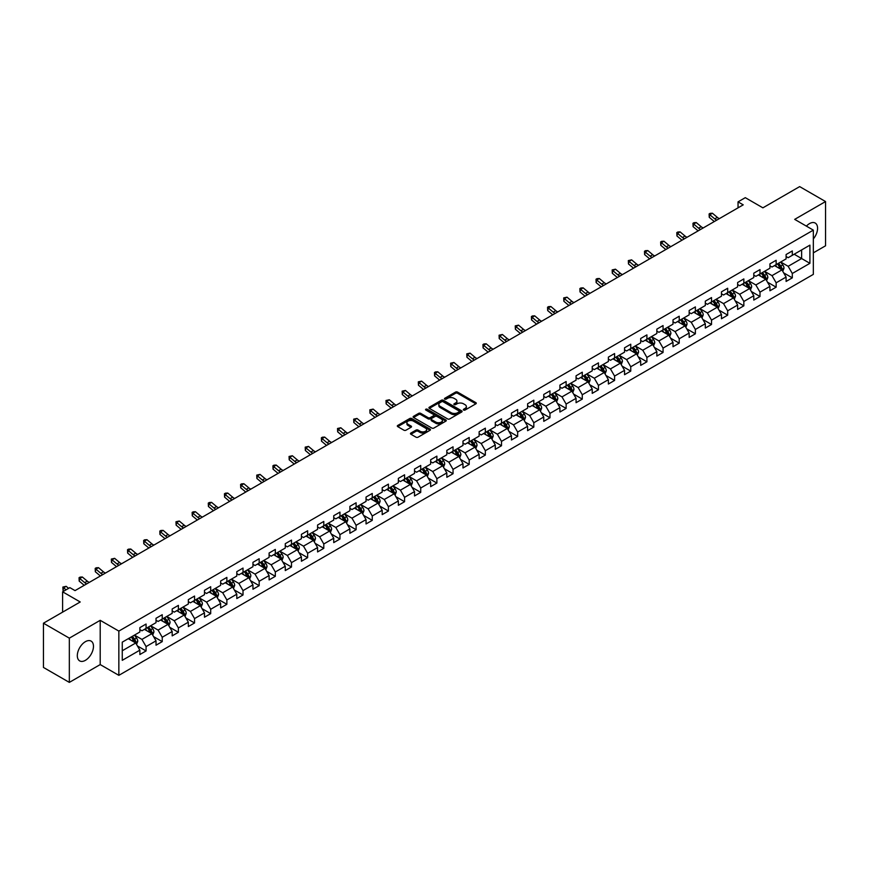 <?xml version="1.0" encoding="UTF-8"?>
<svg xmlns="http://www.w3.org/2000/svg" width="869" height="869" viewBox="0 0 869 869"><rect width="100%" height="100%" fill="white"/><g stroke="black" fill="none" stroke-linecap="round" stroke-linejoin="round"><path stroke-width="1.3" d="M463.633 410.059A1.01 0.576 0 0 0 465.056 410.059L475.854 403.824A1.434 0.826 0 0 0 476.277 403.238A1.434 0.826 0 0 0 475.854 402.651L457.561 392.093A1.434 0.826 0 0 0 455.519 392.093L444.722 398.328A1.01 0.576 0 0 0 446.145 399.143L447.546 398.339A4.606 2.661 0 0 1 454.052 398.339L455.573 399.219A4.606 2.661 0 0 1 456.92 401.098A4.606 2.661 0 0 1 455.573 402.977L454.172 403.781A1.01 0.576 0 0 0 455.595 404.606L456.996 403.803A4.606 2.661 0 0 1 463.503 403.803L465.024 404.682A4.606 2.661 0 0 1 466.371 406.551A4.606 2.661 0 0 1 465.024 408.43L463.633 409.245A1.01 0.576 0 0 0 463.633 410.059L463.633 409.245M85.39 660.331A11.427 6.594 120 0 0 92.853 650.262A11.427 6.594 120 0 0 91.104 641.105A11.427 6.594 120 0 0 85.39 641.68A11.427 6.594 120 0 0 77.928 651.739A11.427 6.594 120 0 0 79.676 660.896A11.427 6.594 120 0 0 85.39 660.331M813.33 238.942A11.427 6.594 120 0 0 815.209 223.051A11.427 6.594 120 0 0 809.495 223.615A11.427 6.594 120 0 0 806.389 226.125M410.896 433.055A1.434 0.826 0 0 0 410.472 433.642A1.434 0.826 0 0 0 410.896 434.228L416.034 437.194A1.434 0.826 0 0 0 418.065 437.194L430.057 430.264A1.434 0.826 0 0 0 430.481 429.677A1.434 0.826 0 0 0 430.057 429.09L411.765 418.532A1.434 0.826 0 0 0 409.733 418.532L397.73 425.452A1.434 0.826 0 0 0 397.318 426.038A1.434 0.826 0 0 0 397.73 426.625L403.933 430.209A1.434 0.826 0 0 0 405.964 430.209L411.102 427.244A1.434 0.826 0 0 0 411.526 426.657A1.434 0.826 0 0 0 411.102 426.071L408.028 424.289A3.845 2.216 0 0 1 406.898 422.725A3.845 2.216 0 0 1 409.277 420.672A3.845 2.216 0 0 1 413.459 421.15L425.506 428.113A3.845 2.216 0 0 1 426.636 429.677A3.845 2.216 0 0 1 424.268 431.73A3.845 2.216 0 0 1 420.075 431.252L418.065 430.09A1.434 0.826 0 0 0 416.034 430.09L410.896 433.055L410.896 434.228M813.33 252.857L825.55 245.797L825.55 201.554L799.665 186.607L762.895 207.832L745.287 197.665L738.042 201.858L743.223 204.845L75.038 590.616L69.857 587.629L62.611 591.811L62.611 612.134M69.335 638.15L69.335 682.393L100.207 664.579L100.207 620.325L69.335 638.15L43.45 623.203L80.22 601.978L62.611 591.811M100.207 620.325L118.847 631.09L813.33 230.133L813.33 274.376L118.847 675.343L118.847 631.09M825.55 201.554L794.69 219.368L813.33 230.133M447.644 418.934A1.434 0.826 0 0 0 449.675 418.934L461.678 412.015A1.434 0.826 0 0 0 462.091 411.428A1.434 0.826 0 0 0 461.678 410.841L443.375 400.272A1.434 0.826 0 0 0 441.343 400.272L429.351 407.203A1.434 0.826 0 0 0 428.928 407.789A1.434 0.826 0 0 0 429.351 408.376L447.644 418.934M426.244 410.277A1.01 0.576 0 0 1 427.266 410.418L445.851 421.15L433.87 428.069A1.434 0.826 0 0 1 431.839 428.069L413.535 417.5L418.673 414.556L418.673 413.362L413.535 416.327A1.434 0.826 0 0 0 413.123 416.914A1.434 0.826 0 0 0 413.535 417.5L413.535 416.327M418.673 414.556A1.434 0.826 0 0 1 420.705 414.556L420.705 413.362A1.434 0.826 0 0 0 418.673 413.362M420.705 413.362L428.124 417.652A1.434 0.826 0 0 0 430.166 417.652L433.566 415.686A1.434 0.826 0 0 0 433.989 415.1A1.434 0.826 0 0 0 433.566 414.513L425.843 410.049A1.01 0.576 0 0 1 427.266 409.223L445.862 419.966A1.434 0.826 0 0 1 446.286 420.553A1.434 0.826 0 0 1 445.862 421.139L445.862 419.966M69.335 682.393L43.45 667.446L43.45 623.203M137.432 645.949L146.079 650.946L146.079 646.579L156.018 640.844L156.018 645.2L162.231 641.615L162.231 637.249L172.181 631.513L172.181 635.88L178.395 632.284L178.395 627.929L188.334 622.182L188.334 626.549L194.547 622.964L194.547 618.598L204.487 612.851L204.487 617.218L210.7 613.633L210.7 609.267L220.639 603.531L220.639 607.898L226.863 604.303L226.863 599.947L236.802 594.2L236.802 598.567L243.016 594.983L243.016 590.616L252.955 584.87L252.955 589.236L259.168 585.652L259.168 581.285L269.108 575.55L269.108 579.916L275.321 576.321L275.321 571.965L285.271 566.219L285.271 570.585L291.484 567.001L291.484 562.634L301.424 556.888L301.424 561.255L307.637 557.67L307.637 553.303L317.576 547.568L317.576 551.934L323.789 548.339L323.789 543.972L333.739 538.237L333.739 542.604L339.953 539.019L339.953 534.652L349.892 528.906L349.892 533.273L356.105 529.688L356.105 525.321L366.045 519.586L366.045 523.953L372.258 520.357L372.258 515.99L382.197 510.255L382.197 514.622L388.41 511.037L388.41 506.67L398.36 500.924L398.36 505.291L404.574 501.706L404.574 497.34L414.513 491.604L414.513 495.96L420.726 492.375L420.726 488.009L430.666 482.273L430.666 486.64L436.879 483.055L436.879 478.689L446.829 472.942L446.829 477.309L453.042 473.724L453.042 469.358L462.981 463.622L462.981 467.978L469.195 464.394L469.195 460.027L479.134 454.291L479.134 458.658L485.347 455.074L485.347 450.707L495.287 444.961L495.287 449.327L501.5 445.743L501.5 441.376L511.45 435.641L511.45 439.996L517.663 436.412L517.663 432.045L527.602 426.31L527.602 430.676L533.816 427.081L533.816 422.725L543.755 416.979L543.755 421.346L549.968 417.761L549.968 413.394L559.918 407.659L559.918 412.015L566.132 408.43L566.132 404.063L576.071 398.328L576.071 402.695L582.284 399.099L582.284 394.743L592.224 388.997L592.224 393.364L598.437 389.779L598.437 385.412L608.376 379.677L608.376 384.033L614.589 380.448L614.589 376.081L624.539 370.346L624.539 374.713L630.753 371.117L630.753 366.761L640.692 361.015L640.692 365.382L646.905 361.797L646.905 357.431L656.845 351.684L656.845 356.051L663.058 352.466L663.058 348.1L673.008 342.364L673.008 346.731L679.221 343.136L679.221 338.78L689.16 333.033L689.16 337.4L695.374 333.815L695.374 329.449L705.313 323.702L705.313 328.069L711.526 324.485L711.526 320.118L721.466 314.382L721.466 318.749L727.679 315.154L727.679 310.798L737.629 305.052L737.629 309.418L743.842 305.834L743.842 301.467L753.781 295.721L753.781 300.087L759.995 296.503L759.995 292.136L769.934 286.401L769.934 290.767L776.147 287.172L776.147 282.805L786.097 277.07L786.097 281.437L792.311 277.852L792.311 273.485L809.908 263.318L809.908 245.145L801.631 249.924L801.631 258.538L809.908 263.318M146.079 650.946L139.866 654.531L139.866 650.164L122.257 660.331L122.257 642.158L139.866 631.991L139.866 627.624L146.079 624.04L146.079 628.406L156.018 622.66L156.018 618.293L162.231 614.709L162.231 619.076L172.181 613.329L172.181 608.973L178.395 605.378L178.395 609.745L188.334 604.009L188.334 599.643L194.547 596.058L194.547 600.425L204.487 594.678L204.487 590.312L210.7 586.727L210.7 591.094L220.639 585.348L220.639 580.992L226.863 577.396L226.863 581.763L236.802 576.028L236.802 571.661L243.016 568.076L243.016 572.443L252.955 566.697L252.955 562.33L259.168 558.745L259.168 563.112L269.108 557.366L269.108 553.01L275.321 549.414L275.321 553.781L285.271 548.046L285.271 543.679L291.484 540.094L291.484 544.45L301.424 538.715L301.424 534.348L307.637 530.763L307.637 535.13L317.576 529.384L317.576 525.028L323.789 521.433L323.789 525.799L333.739 520.064L333.739 515.697L339.953 512.113L339.953 516.468L349.892 510.733L349.892 506.366L356.105 502.782L356.105 507.148L366.045 501.402L366.045 497.046L372.258 493.451L372.258 497.818L382.197 492.082L382.197 487.715L388.41 484.131L388.41 488.487L398.36 482.751L398.36 478.384L404.574 474.8L404.574 479.167L414.513 473.42L414.513 469.054L420.726 465.469L420.726 469.836L430.666 464.1L430.666 459.734L436.879 456.149L436.879 460.505L446.829 454.769L446.829 450.403L453.042 446.818L453.042 451.185L462.981 445.439L462.981 441.072L469.195 437.487L469.195 441.854L479.134 436.119L479.134 431.752L485.347 428.167L485.347 432.523L495.287 426.788L495.287 422.421L501.5 418.836L501.5 423.203L511.45 417.457L511.45 413.09L517.663 409.505L517.663 413.872L527.602 408.137L527.602 403.77L533.816 400.174L533.816 404.541L543.755 398.806L543.755 394.439L549.968 390.854L549.968 395.221L559.918 389.475L559.918 385.108L566.132 381.524L566.132 385.89L576.071 380.155L576.071 375.788L582.284 372.193L582.284 376.559L592.224 370.824L592.224 366.457L598.437 362.873L598.437 367.239L608.376 361.493L608.376 357.126L614.589 353.542L614.589 357.909L624.539 352.173L624.539 347.806L630.753 344.211L630.753 348.578L640.692 342.842L640.692 338.476L646.905 334.891L646.905 339.258L656.845 333.511L656.845 329.145L663.058 325.56L663.058 329.927L673.008 324.18L673.008 319.825L679.221 316.229L679.221 320.596L689.16 314.86L689.16 310.494L695.374 306.909L695.374 311.276L705.313 305.53L705.313 301.163L711.526 297.578L711.526 301.945L721.466 296.199L721.466 291.843L727.679 288.247L727.679 292.614L737.629 286.879L737.629 282.512L743.842 278.927L743.842 283.283L753.781 277.548L753.781 273.181L759.995 269.596L759.995 273.963L769.934 268.217L769.934 263.861L776.147 260.265L776.147 264.632L786.097 258.897L786.097 254.53L792.311 250.945L792.311 255.301L809.908 245.145M144.428 629.362L151.879 633.664L141.94 639.399L134.478 635.098M139.866 629.601L141.94 630.796L146.079 628.406M141.94 639.399L146.079 646.579M151.879 633.664L156.018 640.844M160.58 620.031L168.032 624.333L158.093 630.079L150.641 625.767M156.018 620.27L158.093 621.465L162.231 619.076M158.093 630.079L162.231 637.249M168.032 624.333L172.181 631.513M176.733 610.701L184.195 615.013L174.245 620.748L166.794 616.447M172.181 610.94L174.245 612.134L178.395 609.745M174.245 620.748L178.395 627.929M184.195 615.013L188.334 622.182M192.885 601.381L200.348 605.682L190.409 611.418L182.946 607.116M188.334 601.62L190.409 602.814L194.547 600.425M190.409 611.418L194.547 618.598M200.348 605.682L204.487 612.851M209.049 592.05L216.5 596.351L206.561 602.098L199.099 597.785M204.487 592.289L206.561 593.484L210.7 591.094M206.561 602.098L210.7 609.267M216.5 596.351L220.639 603.531M225.201 582.719L232.653 587.031L222.714 592.767L215.262 588.465M220.639 582.958L222.714 584.153L226.863 581.763M222.714 592.767L226.863 599.947M232.653 587.031L236.802 594.2M241.354 573.399L248.816 577.7L238.866 583.436L231.415 579.134M236.802 573.638L238.866 574.833L243.016 572.443M238.866 583.436L243.016 590.616M248.816 577.7L252.955 584.87M257.517 564.068L264.969 568.369L255.03 574.116L247.567 569.803M252.955 564.307L255.03 565.502L259.168 563.112M255.03 574.116L259.168 581.285M264.969 568.369L269.108 575.55M273.67 554.737L281.121 559.049L271.182 564.785L263.731 560.483M269.108 554.976L271.182 556.171L275.321 553.781M271.182 564.785L275.321 571.965M281.121 559.049L285.271 566.219M289.822 545.417L297.285 549.719L287.335 555.454L279.883 551.152M285.271 545.656L287.335 546.851L291.484 544.45M287.335 555.454L291.484 562.634M297.285 549.719L301.424 556.888M305.975 536.086L313.437 540.388L303.498 546.134L296.036 541.822M301.424 536.325L303.498 537.52L307.637 535.13M303.498 546.134L307.637 553.303M313.437 540.388L317.576 547.568M322.138 526.755L329.59 531.068L319.651 536.803L312.188 532.501M317.576 526.994L319.651 528.189L323.789 525.799M319.651 536.803L323.789 543.972M329.59 531.068L333.739 538.237M338.291 517.435L345.743 521.737L335.803 527.472L328.352 523.171M333.739 517.674L335.803 518.869L339.953 516.468M335.803 527.472L339.953 534.652M345.743 521.737L349.892 528.906M354.443 508.104L361.906 512.406L351.956 518.152L344.504 513.84M349.892 508.343L351.956 509.538L356.105 507.148M351.956 518.152L356.105 525.321M361.906 512.406L366.045 519.586M370.607 498.773L378.058 503.075L368.119 508.821L360.657 504.52M366.045 499.012L368.119 500.207L372.258 497.818M368.119 508.821L372.258 515.99M378.058 503.075L382.197 510.255M386.759 489.443L394.211 493.755L384.272 499.49L376.82 495.189M382.197 489.692L384.272 490.887L388.41 488.487M384.272 499.49L388.41 506.67M394.211 493.755L398.36 500.924M402.912 480.122L410.374 484.424L400.424 490.17L392.973 485.858M398.36 480.361L400.424 481.556L404.574 479.167M400.424 490.17L404.574 497.34M410.374 484.424L414.513 491.604M419.064 470.792L426.527 475.093L416.588 480.839L409.125 476.538M414.513 471.031L416.588 472.225L420.726 469.836M416.588 480.839L420.726 488.009M426.527 475.093L430.666 482.273M435.228 461.461L442.679 465.773L432.74 471.509L425.278 467.207M430.666 461.7L432.74 462.905L436.879 460.505M432.74 471.509L436.879 478.689M442.679 465.773L446.829 472.942M451.38 452.141L458.832 456.442L448.893 462.189L441.441 457.876M446.829 452.38L448.893 453.575L453.042 451.185M448.893 462.189L453.042 469.358M458.832 456.442L462.981 463.622M465.056 452.858L457.594 448.556M469.195 460.027L465.045 452.858L474.995 447.111L467.533 442.81M462.981 443.049L465.056 444.244M474.995 447.111L479.134 454.291M469.195 441.854L465.045 444.244M483.696 433.479L491.148 437.791L481.209 443.527L473.746 439.225M479.134 433.718L481.209 434.924L485.347 432.523M481.209 443.527L485.347 450.707M491.148 437.791L495.287 444.961M499.849 424.159L507.3 428.46L497.361 434.196L489.91 429.894M495.287 424.398L497.361 425.593L501.5 423.203M497.361 434.196L501.5 441.376M507.3 428.46L511.45 435.641M516.001 414.828L523.464 419.13L513.514 424.876L506.062 420.563M511.45 415.067L513.514 416.262L517.663 413.872M513.514 424.876L517.663 432.045M523.464 419.13L527.602 426.31M532.154 405.497L539.616 409.81L529.677 415.545L522.215 411.243M527.602 405.736L529.677 406.931L533.816 404.541M529.677 415.545L533.816 422.725M539.616 409.81L543.755 416.979M548.317 396.177L555.769 400.479L545.83 406.214L538.367 401.912M543.755 396.416L545.83 397.611L549.968 395.221M545.83 406.214L549.968 413.394M555.769 400.479L559.918 407.659M564.47 386.846L571.921 391.148L561.982 396.894L554.531 392.582M559.918 387.085L561.982 388.28L566.132 385.89M561.982 396.894L566.132 404.063M571.921 391.148L576.071 398.328M580.622 377.515L588.085 381.828L578.146 387.563L570.683 383.262M576.071 377.754L578.146 378.949L582.284 376.559M578.146 387.563L582.284 394.743M588.085 381.828L592.224 388.997M596.786 368.195L604.237 372.497L594.298 378.232L586.836 373.931M592.224 368.434L594.298 369.629L598.437 367.239M594.298 378.232L598.437 385.412M604.237 372.497L608.376 379.677M612.938 358.864L620.39 363.166L610.451 368.912L602.999 364.6M608.376 359.103L610.451 360.298L614.589 357.909M610.451 368.912L614.589 376.081M620.39 363.166L624.539 370.346M629.091 349.534L636.553 353.846L626.603 359.581L619.152 355.28M624.539 349.772L626.603 350.967L630.753 348.578M626.603 359.581L630.753 366.761M636.553 353.846L640.692 361.015M645.243 340.213L652.706 344.515L642.767 350.25L635.304 345.949M640.692 340.452L642.767 341.647L646.905 339.258M642.767 350.25L646.905 357.431M652.706 344.515L656.845 351.684M661.407 330.883L668.858 335.184L658.919 340.93L651.468 336.618M656.845 331.122L658.919 332.316L663.058 329.927M658.919 340.93L663.058 348.1M668.858 335.184L673.008 342.364M677.559 321.552L685.011 325.864L675.072 331.6L667.62 327.298M673.008 321.791L675.072 322.986L679.221 320.596M675.072 331.6L679.221 338.78M685.011 325.864L689.16 333.033M693.712 312.232L701.174 316.533L691.235 322.269L683.773 317.967M689.16 312.471L691.235 313.666L695.374 311.276M691.235 322.269L695.374 329.449M701.174 316.533L705.313 323.702M709.875 302.901L717.327 307.202L707.388 312.949L699.925 308.636M705.313 303.14L707.388 304.335L711.526 301.945M707.388 312.949L711.526 320.118M717.327 307.202L721.466 314.382M726.028 293.57L733.479 297.882L723.54 303.618L716.089 299.316M721.466 293.809L723.54 295.004L727.679 292.614M723.54 303.618L727.679 310.798M733.479 297.882L737.629 305.052M742.18 284.25L749.643 288.551L739.693 294.287L732.241 289.985M737.629 284.489L739.693 285.684L743.842 283.283M739.693 294.287L743.842 301.467M749.643 288.551L753.781 295.721M758.333 274.919L765.795 279.221L755.856 284.967L748.394 280.654M753.781 275.158L755.856 276.353L759.995 273.963M755.856 284.967L759.995 292.136M765.795 279.221L769.934 286.401M774.496 265.588L781.948 269.901L772.009 275.636L764.557 271.334M769.934 265.827L772.009 267.022L776.147 264.632M772.009 275.636L776.147 282.805M781.948 269.901L786.097 277.07M794.168 254.226L801.631 258.538L788.161 266.305L780.71 262.003M786.097 256.507L788.161 257.702L792.311 255.301M788.161 266.305L792.311 273.485M100.207 664.579L118.847 675.343M738.042 201.858L738.042 207.832M122.257 650.762L135.727 642.995L128.264 638.682M135.727 642.995L139.866 650.164M783.664 272.855L792.311 277.852M767.501 282.186L776.147 287.172M751.348 291.506L759.995 296.503M735.196 300.837L743.842 305.834M719.032 310.168L727.679 315.154M702.88 319.488L711.526 324.485M686.727 328.819L695.374 333.815M670.575 338.15L679.221 343.136M654.411 347.47L663.058 352.466M638.259 356.801L646.905 361.797M622.106 366.131L630.753 371.117M605.943 375.451L614.589 380.448M589.79 384.782L598.437 389.779M573.638 394.113L582.284 399.099M557.485 403.444L566.132 408.43M541.322 412.764L549.968 417.761M525.169 422.095L533.816 427.081M509.017 431.426L517.663 436.412M492.853 440.746L501.5 445.743M476.701 450.077L485.347 455.074M460.548 459.408L469.195 464.394M444.385 468.728L453.042 473.724M428.232 478.059L436.879 483.055M412.08 487.39L420.726 492.375M395.927 496.71L404.574 501.706M379.764 506.04L388.41 511.037M363.611 515.371L372.258 520.357M347.459 524.691L356.105 529.688M331.295 534.022L339.953 539.019M315.143 543.353L323.789 548.339M298.99 552.673L307.637 557.67M282.838 562.004L291.484 567.001M266.674 571.335L275.321 576.321M250.522 580.655L259.168 585.652M234.369 589.986L243.016 594.983M218.206 599.317L226.863 604.303M202.053 608.637L210.7 613.633M185.901 617.968L194.547 622.964M169.748 627.299L178.395 632.284M153.585 636.619L162.231 641.615M464.035 410.201L465.024 409.625A4.606 2.661 0 0 0 466.371 407.757L466.371 406.551M456.92 401.098L456.92 402.293A4.606 2.661 0 0 1 455.573 404.172L454.574 404.748M475.854 402.651L475.854 403.824L457.561 393.288A1.434 0.826 0 0 0 455.519 393.288L445.124 399.284M461.678 410.841L461.678 412.015L443.375 401.467A1.434 0.826 0 0 0 441.343 401.467L429.362 408.387L429.351 407.203M459.136 411.841A1.01 0.576 0 0 0 459.136 411.015L443.071 401.739A1.01 0.576 0 0 0 441.648 401.739L440.17 402.597A4.606 2.661 0 0 0 438.823 404.476A4.606 2.661 0 0 0 440.17 406.355L451.152 412.688A4.606 2.661 0 0 0 457.659 412.688L459.136 411.841L459.136 413.036A1.01 0.576 0 0 0 459.429 412.623L459.429 411.428M438.823 404.476L438.823 405.671A4.606 2.661 0 0 0 440.17 407.55L440.17 406.355M459.136 413.036L457.659 413.883A4.606 2.661 0 0 1 451.152 413.883L440.17 407.55M420.705 414.556L428.124 418.847A1.434 0.826 0 0 0 430.166 418.847L433.566 416.881A1.434 0.826 0 0 0 433.989 416.294L433.989 415.1M435.825 422.095A3.845 2.216 0 0 0 440.018 422.573A3.845 2.216 0 0 0 442.397 420.52A3.845 2.216 0 0 0 441.267 418.956L437.02 416.501A1.434 0.826 0 0 0 434.989 416.501L431.589 418.467A1.434 0.826 0 0 0 431.165 419.054A1.434 0.826 0 0 0 431.589 419.64L435.825 422.095L435.825 423.29A3.845 2.216 0 0 0 440.018 423.768A3.845 2.216 0 0 0 442.397 421.715L442.397 420.52M431.165 419.054L431.165 420.248A1.434 0.826 0 0 0 431.589 420.835L431.589 419.64M435.825 423.29L431.589 420.835M426.636 429.677L426.636 430.872A3.845 2.216 0 0 1 424.268 432.925A3.845 2.216 0 0 1 420.075 432.447L418.065 431.285A1.434 0.826 0 0 0 416.034 431.285L410.918 434.239M406.898 422.725L406.898 423.92A3.845 2.216 0 0 0 408.028 425.495L408.028 424.289M411.08 427.255L408.028 425.495M430.057 429.09L430.057 430.264L411.765 419.727A1.434 0.826 0 0 0 409.733 419.727L397.752 426.636L397.73 425.452M782.773 271.313L784.001 268.206A3.878 2.238 -120 0 0 782.763 264.904L780.623 262.047M776.897 266.979L775.441 265.045M777.418 263.904L779.547 266.761A3.878 2.238 60 0 1 780.666 269.097L781.904 268.38A3.878 2.238 -120 0 0 780.796 266.044L778.657 263.188M777.69 263.752L780.058 266.913A1.977 1.141 60 0 1 780.416 267.511L781.904 268.38M716.784 220.107A7.321 4.226 60 0 1 714.763 218.879L709.821 214.73L709.245 217.304L714.188 221.454A10.982 6.344 -120 0 0 714.285 221.541M719.369 218.608A7.321 4.226 60 0 1 717.349 217.38L712.417 213.231L709.821 214.73L709.115 213.948L710.147 213.35L712.417 213.231M709.245 217.304L709.115 213.948M766.61 280.644L767.848 277.537A3.878 2.238 -120 0 0 766.61 274.235L764.47 271.378M760.744 276.309L759.289 274.365M761.255 273.235L763.395 276.081A3.878 2.238 60 0 1 764.503 278.417L765.752 277.7A3.878 2.238 -120 0 0 764.644 275.364L762.504 272.518M761.526 273.072L763.905 276.244A1.977 1.141 60 0 1 764.264 276.842L765.752 277.7M750.458 289.964L751.685 286.868A3.878 2.238 -120 0 0 750.447 283.555L748.318 280.709M744.592 285.629L743.136 283.696M745.102 282.555L747.242 285.412A3.878 2.238 60 0 1 748.35 287.748L749.589 287.031A3.878 2.238 -120 0 0 748.481 284.695L746.341 281.838M745.374 282.403L747.742 285.564A1.977 1.141 60 0 1 748.1 286.173L749.589 287.031M700.62 229.438A7.321 4.226 60 0 1 698.6 228.199L693.668 224.05L693.093 226.635L698.024 230.785A10.982 6.344 -120 0 0 698.133 230.872M703.217 227.939A7.321 4.226 60 0 1 701.196 226.711L696.254 222.562L693.668 224.05L692.962 223.279L693.994 222.681L696.254 222.562M693.093 226.635L692.962 223.279M684.468 238.758A7.321 4.226 60 0 1 682.447 237.53L677.516 233.381L676.94 235.966L681.872 240.116A10.982 6.344 -120 0 0 681.98 240.202M687.053 237.27A7.321 4.226 60 0 1 685.033 236.031L680.101 231.882L677.516 233.381L676.799 232.61L677.842 232.001L680.101 231.882M676.94 235.966L676.799 232.61M734.305 299.294L735.532 296.188A3.878 2.238 -120 0 0 734.294 292.886L732.154 290.029M728.428 294.96L726.984 293.027M728.95 291.886L731.09 294.743A3.878 2.238 60 0 1 732.198 297.079L733.436 296.362A3.878 2.238 -120 0 0 732.328 294.026L730.188 291.169M729.221 291.734L731.589 294.895A1.977 1.141 60 0 1 731.948 295.493L733.436 296.362M718.142 308.625L719.38 305.519A3.878 2.238 -120 0 0 718.142 302.216L716.002 299.36M712.276 304.291L710.82 302.347M712.786 301.217L714.926 304.063A3.878 2.238 60 0 1 716.045 306.399L717.283 305.682A3.878 2.238 -120 0 0 716.175 303.346L714.036 300.5M713.058 301.054L715.437 304.226A1.977 1.141 60 0 1 715.795 304.823L717.283 305.682M701.989 317.945L703.227 314.85A3.878 2.238 -120 0 0 701.978 311.536L699.849 308.691M696.123 313.611L694.668 311.678M696.634 310.537L698.774 313.394A3.878 2.238 60 0 1 699.882 315.729L701.131 315.012A3.878 2.238 -120 0 0 700.012 312.677L697.883 309.82M696.905 310.385L699.273 313.546A1.977 1.141 60 0 1 699.632 314.154L701.131 315.012M668.315 248.089A7.321 4.226 60 0 1 666.295 246.861L661.352 242.712L660.777 245.297L665.719 249.436A10.982 6.344 -120 0 0 665.817 249.522M670.901 246.59A7.321 4.226 60 0 1 668.88 245.362L663.949 241.213L661.352 242.712L660.646 241.93L661.678 241.332L663.949 241.213M660.777 245.297L660.646 241.93M652.152 257.42A7.321 4.226 60 0 1 650.131 256.181L645.2 252.032L644.624 254.617L649.556 258.766A10.982 6.344 -120 0 0 649.664 258.853M654.748 255.92A7.321 4.226 60 0 1 652.728 254.693L647.785 250.544L645.2 252.032L644.494 251.26L645.526 250.663L647.785 250.544M644.624 254.617L644.494 251.26M635.999 266.74A7.321 4.226 60 0 1 633.979 265.512L629.047 261.363L628.472 263.948L633.403 268.097A10.982 6.344 -120 0 0 633.512 268.184M638.596 265.251A7.321 4.226 60 0 1 636.564 264.013L631.633 259.864L629.047 261.363L628.33 260.591L631.633 259.864M628.472 263.948L628.33 260.591M685.837 327.276L687.064 324.17A3.878 2.238 -120 0 0 685.826 320.867L683.686 318.011M679.96 322.942L678.515 321.009M680.481 319.868L682.621 322.725A3.878 2.238 60 0 1 683.729 325.06L684.968 324.343A3.878 2.238 -120 0 0 683.86 322.008L681.72 319.151M680.753 319.716L683.121 322.877A1.977 1.141 60 0 1 683.479 323.474L684.968 324.343M619.847 276.07A7.321 4.226 60 0 1 617.826 274.843L612.884 270.693L612.308 273.279L617.251 277.417A10.982 6.344 -120 0 0 617.359 277.504M622.432 274.571A7.321 4.226 60 0 1 620.412 273.344L615.48 269.194L612.884 270.693L612.178 269.911L615.48 269.194M612.308 273.279L612.178 269.911M669.684 336.607L670.911 333.5A3.878 2.238 -120 0 0 669.673 330.198L667.533 327.341M663.807 332.273L662.352 330.329M664.329 329.199L666.458 332.045A3.878 2.238 60 0 1 667.577 334.38L668.815 333.663A3.878 2.238 -120 0 0 667.707 331.328L665.567 328.482M664.589 329.036L666.968 332.208A1.977 1.141 60 0 1 667.327 332.805L668.815 333.663M603.694 285.401A7.321 4.226 60 0 1 601.674 284.163L596.731 280.014L596.156 282.599L601.098 286.748A10.982 6.344 -120 0 0 601.196 286.835M606.28 283.902A7.321 4.226 60 0 1 604.259 282.675L599.317 278.525L596.731 280.014L596.025 279.242L597.057 278.645L599.317 278.525M596.156 282.599L596.025 279.242M653.521 345.927L654.759 342.831A3.878 2.238 -120 0 0 653.521 339.518L651.381 336.672M647.655 341.593L646.199 339.66M648.165 338.519L650.305 341.376A3.878 2.238 60 0 1 651.413 343.711L652.662 342.994A3.878 2.238 -120 0 0 651.544 340.659L649.415 337.802M648.437 338.367L650.816 341.528A1.977 1.141 60 0 1 651.174 342.136L652.662 342.994M587.531 294.721A7.321 4.226 60 0 1 585.51 293.494L580.579 289.344L580.003 291.93L584.935 296.079A10.982 6.344 -120 0 0 585.043 296.166M590.127 293.233A7.321 4.226 60 0 1 588.107 291.995L583.164 287.856L580.579 289.344L579.873 288.573L580.905 287.976L583.164 287.856M580.003 291.93L579.873 288.573M637.368 355.258L638.596 352.151A3.878 2.238 -120 0 0 637.357 348.849L635.228 345.992M631.502 350.924L630.047 348.99M632.013 347.85L634.153 350.707A3.878 2.238 60 0 1 635.261 353.042L636.499 352.325A3.878 2.238 -120 0 0 635.391 349.99L633.251 347.133M632.284 347.698L634.652 350.859A1.977 1.141 60 0 1 635.011 351.456L636.499 352.325M571.378 304.052A7.321 4.226 60 0 1 569.358 302.825L564.426 298.675L563.851 301.261L568.782 305.399A10.982 6.344 -120 0 0 568.891 305.497M573.964 302.553A7.321 4.226 60 0 1 571.943 301.326L567.012 297.176L564.426 298.675L563.709 297.893L567.012 297.176M563.851 301.261L563.709 297.893M621.216 364.589L622.443 361.482A3.878 2.238 -120 0 0 621.205 358.18L619.065 355.323M615.339 360.255L613.894 358.31M615.86 357.181L618 360.027A3.878 2.238 60 0 1 619.108 362.362L620.347 361.645A3.878 2.238 -120 0 0 619.239 359.31L617.099 356.464M616.132 357.018L618.5 360.19A1.977 1.141 60 0 1 618.858 360.787L620.347 361.645M555.226 313.383A7.321 4.226 60 0 1 553.205 312.145L548.263 307.995L547.687 310.581L552.63 314.73A10.982 6.344 -120 0 0 552.727 314.817M557.811 311.884A7.321 4.226 60 0 1 555.791 310.657L550.859 306.507L548.263 307.995L547.557 307.224L548.589 306.627L550.859 306.507M547.687 310.581L547.557 307.224M605.052 373.909L606.29 370.813A3.878 2.238 -120 0 0 605.052 367.511L602.912 364.654M599.186 369.575L597.731 367.641M599.697 366.501L601.837 369.358A3.878 2.238 60 0 1 602.945 371.693L604.194 370.976A3.878 2.238 -120 0 0 603.086 368.641L600.946 365.784M599.968 366.349L602.347 369.521A1.977 1.141 60 0 1 602.706 370.118L604.194 370.976M539.062 322.703A7.321 4.226 60 0 1 537.042 321.476L532.11 317.326L531.535 319.911L536.466 324.061A10.982 6.344 -120 0 0 536.575 324.148M541.659 321.215A7.321 4.226 60 0 1 539.638 319.977L534.696 315.838L532.11 317.326L531.404 316.555L532.436 315.958L534.696 315.838M531.535 319.911L531.404 316.555M588.9 383.24L590.127 380.133A3.878 2.238 -120 0 0 588.889 376.831L586.76 373.985M583.034 378.906L581.578 376.972M583.544 375.832L585.684 378.688A3.878 2.238 60 0 1 586.792 381.024L588.041 380.307A3.878 2.238 -120 0 0 586.923 377.972L584.794 375.115M583.816 375.68L586.184 378.841A1.977 1.141 60 0 1 586.542 379.438L588.041 380.307M522.91 332.034A7.321 4.226 60 0 1 520.889 330.807L515.958 326.657L515.382 329.242L520.314 333.392A10.982 6.344 -120 0 0 520.422 333.479M525.506 330.546A7.321 4.226 60 0 1 523.475 329.308L518.543 325.158L515.958 326.657L515.241 325.875L518.543 325.158M515.382 329.242L515.241 325.875M572.747 392.571L573.974 389.464A3.878 2.238 -120 0 0 572.736 386.162L570.596 383.305M566.87 388.237L565.426 386.292M567.392 385.163L569.532 388.008A3.878 2.238 60 0 1 570.64 390.344L571.878 389.627A3.878 2.238 -120 0 0 570.77 387.292L568.63 384.446M567.663 385L570.031 388.171A1.977 1.141 60 0 1 570.39 388.769L571.878 389.627M506.757 341.365A7.321 4.226 60 0 1 504.737 340.127L499.794 335.988L499.219 338.562L504.161 342.712A10.982 6.344 -120 0 0 504.27 342.799M509.343 339.866A7.321 4.226 60 0 1 507.322 338.638L502.391 334.489L499.794 335.988L499.088 335.206L502.391 334.489M499.219 338.562L499.088 335.206M556.594 401.891L557.822 398.795A3.878 2.238 -120 0 0 556.584 395.493L554.444 392.636M550.718 397.567L549.262 395.623M551.239 394.483L553.368 397.339A3.878 2.238 60 0 1 554.487 399.675L555.726 398.958A3.878 2.238 -120 0 0 554.618 396.622L552.478 393.766M551.5 394.33L553.879 397.502A1.977 1.141 60 0 1 554.237 398.1L555.726 398.958M490.605 350.685A7.321 4.226 60 0 1 488.584 349.457L483.642 345.308L483.066 347.893L488.009 352.043A10.982 6.344 -120 0 0 488.106 352.13M493.19 349.197A7.321 4.226 60 0 1 491.17 347.958L486.227 343.82L483.642 345.308L482.936 344.537L483.968 343.939L486.227 343.82M483.066 347.893L482.936 344.537M540.431 411.222L541.669 408.115A3.878 2.238 -120 0 0 540.431 404.813L538.291 401.967M534.565 406.888L533.11 404.954M535.076 403.813L537.216 406.67A3.878 2.238 60 0 1 538.324 409.006L539.573 408.289A3.878 2.238 -120 0 0 538.454 405.953L536.325 403.097M535.347 403.661L537.715 406.822A1.977 1.141 60 0 1 538.085 407.431L539.573 408.289M474.441 360.016A7.321 4.226 60 0 1 472.421 358.788L467.489 354.639L466.914 357.224L471.845 361.374A10.982 6.344 -120 0 0 471.954 361.461M477.038 358.528A7.321 4.226 60 0 1 475.017 357.289L470.075 353.14L467.489 354.639L466.783 353.857L470.075 353.14M466.914 357.224L466.783 353.857M524.279 420.553L525.506 417.446A3.878 2.238 -120 0 0 524.268 414.144L522.139 411.287M518.413 416.218L516.957 414.274M518.923 413.144L521.063 416.001A3.878 2.238 60 0 1 522.171 418.326L523.41 417.609A3.878 2.238 -120 0 0 522.302 415.273L520.162 412.427M519.195 412.981L521.563 416.153A1.977 1.141 60 0 1 521.921 416.751L523.41 417.609M458.289 369.347A7.321 4.226 60 0 1 456.268 368.108L451.337 363.97L450.761 366.544L455.693 370.694A10.982 6.344 -120 0 0 455.801 370.781M460.874 367.848A7.321 4.226 60 0 1 458.854 366.62L453.922 362.471L451.337 363.97L450.62 363.188L453.922 362.471M450.761 366.544L450.62 363.188M508.126 429.883L509.353 426.777A3.878 2.238 -120 0 0 508.115 423.475L505.975 420.618M502.249 425.549L500.805 423.605M502.771 422.475L504.9 425.321A3.878 2.238 60 0 1 506.019 427.657L507.257 426.94A3.878 2.238 -120 0 0 506.149 424.604L504.009 421.747M503.042 422.312L505.41 425.484A1.977 1.141 60 0 1 505.769 426.082L507.257 426.94M442.136 378.678A7.321 4.226 60 0 1 440.116 377.439L435.173 373.29L434.598 375.875L439.54 380.025A10.982 6.344 -120 0 0 439.638 380.111M444.722 377.179A7.321 4.226 60 0 1 442.701 375.951L437.77 371.802L435.173 373.29L434.467 372.519L435.499 371.921L437.77 371.802M434.598 375.875L434.467 372.519M491.963 439.203L493.201 436.108A3.878 2.238 -120 0 0 491.963 432.795L489.823 429.949M486.097 434.869L484.641 432.936M486.607 431.795L488.747 434.652A3.878 2.238 60 0 1 489.855 436.988L491.104 436.271A3.878 2.238 -120 0 0 489.997 433.935L487.857 431.078M486.879 431.643L489.258 434.804A1.977 1.141 60 0 1 489.616 435.412L491.104 436.271M425.973 387.998A7.321 4.226 60 0 1 423.953 386.77L419.021 382.621L418.445 385.206L423.377 389.355A10.982 6.344 -120 0 0 423.485 389.442M428.569 386.509A7.321 4.226 60 0 1 426.549 385.271L421.606 381.122L419.021 382.621L418.315 381.839L421.606 381.122M418.445 385.206L418.315 381.839M475.81 448.534L477.038 445.428A3.878 2.238 -120 0 0 475.799 442.125L473.67 439.269M469.944 444.2L468.489 442.256M470.455 441.126L472.595 443.983A3.878 2.238 60 0 1 473.703 446.308L474.952 445.591A3.878 2.238 -120 0 0 473.833 443.266L471.704 440.409M470.726 440.974L473.094 444.135A1.977 1.141 60 0 1 473.453 444.732L474.952 445.591M409.82 397.329A7.321 4.226 60 0 1 407.8 396.09L402.868 391.952L402.293 394.526L407.224 398.675A10.982 6.344 -120 0 0 407.333 398.762M412.417 395.829A7.321 4.226 60 0 1 410.385 394.602L405.454 390.453L402.868 391.952L402.151 391.169L405.454 390.453M402.293 394.526L402.151 391.169M459.658 457.865L460.885 454.759A3.878 2.238 -120 0 0 459.647 451.456L457.507 448.6M453.781 453.531L452.336 451.587M454.302 450.457L456.442 453.303A3.878 2.238 60 0 1 457.55 455.638L458.789 454.921A3.878 2.238 -120 0 0 457.681 452.586L455.541 449.74M454.574 450.294L456.942 453.466A1.977 1.141 60 0 1 457.3 454.063L458.789 454.921M393.668 406.659A7.321 4.226 60 0 1 391.647 405.421L386.705 401.272L386.129 403.857L391.072 408.006A10.982 6.344 -120 0 0 391.169 408.093M396.253 405.16A7.321 4.226 60 0 1 394.233 403.933L389.301 399.783L386.705 401.272L385.999 400.5L389.301 399.783M386.129 403.857L385.999 400.5M443.494 467.185L444.732 464.089A3.878 2.238 -120 0 0 443.494 460.776L441.354 457.93M437.628 462.851L436.173 460.918M438.15 459.777L440.279 462.634A3.878 2.238 60 0 1 441.398 464.969L442.636 464.252A3.878 2.238 -120 0 0 441.528 461.917L439.388 459.06M438.411 459.625L440.789 462.786A1.977 1.141 60 0 1 441.148 463.394L442.636 464.252M377.515 415.979A7.321 4.226 60 0 1 375.484 414.752L370.552 410.602L369.977 413.188L374.919 417.337A10.982 6.344 -120 0 0 375.017 417.424M380.101 414.491A7.321 4.226 60 0 1 378.08 413.253L373.138 409.103L370.552 410.602L369.846 409.82L373.138 409.103M369.977 413.188L369.846 409.82M427.342 476.516L428.58 473.409A3.878 2.238 -120 0 0 427.342 470.107L425.202 467.25M421.476 472.182L420.02 470.248M421.986 469.108L424.126 471.965A3.878 2.238 60 0 1 425.234 474.3L426.483 473.572A3.878 2.238 -120 0 0 425.365 471.248L423.236 468.391M422.258 468.956L424.626 472.117A1.977 1.141 60 0 1 424.995 472.714L426.483 473.572M361.352 425.31A7.321 4.226 60 0 1 359.332 424.083L354.4 419.933L353.824 422.508L358.756 426.657A10.982 6.344 -120 0 0 358.864 426.744M363.948 423.811A7.321 4.226 60 0 1 361.928 422.584L356.985 418.434L354.4 419.933L353.694 419.151L356.985 418.434M353.824 422.508L353.694 419.151M411.189 485.847L412.417 482.74A3.878 2.238 -120 0 0 411.178 479.438L409.049 476.581M405.323 481.513L403.868 479.569M405.834 478.439L407.974 481.285A3.878 2.238 60 0 1 409.082 483.62L410.32 482.903A3.878 2.238 -120 0 0 409.212 480.568L407.072 477.722M406.105 478.276L408.473 481.448A1.977 1.141 60 0 1 408.832 482.045L410.32 482.903M345.199 434.641A7.321 4.226 60 0 1 343.179 433.403L338.247 429.253L337.672 431.839L342.603 435.988A10.982 6.344 -120 0 0 342.712 436.075M347.785 433.142A7.321 4.226 60 0 1 345.764 431.915L340.833 427.765L338.247 429.253L337.53 428.482L340.833 427.765M337.672 431.839L337.53 428.482M395.037 495.167L396.264 492.071A3.878 2.238 -120 0 0 395.026 488.758L392.886 485.912M389.16 490.833L387.715 488.899M389.681 487.759L391.81 490.616A3.878 2.238 60 0 1 392.929 492.951L394.168 492.234A3.878 2.238 -120 0 0 393.06 489.899L390.92 487.042M389.953 487.607L392.321 490.768A1.977 1.141 60 0 1 392.679 491.376L394.168 492.234M329.047 443.961A7.321 4.226 60 0 1 327.026 442.734L322.084 438.584L321.508 441.17L326.451 445.319A10.982 6.344 -120 0 0 326.548 445.406M331.632 442.473A7.321 4.226 60 0 1 329.612 441.235L324.68 437.085L322.084 438.584L321.378 437.802L322.41 437.205L324.68 437.085M321.508 441.17L321.378 437.802M378.873 504.498L380.111 501.391A3.878 2.238 -120 0 0 378.873 498.089L376.733 495.232M373.007 500.164L371.552 498.23M373.518 497.09L375.658 499.947A3.878 2.238 60 0 1 376.766 502.282L378.015 501.554A3.878 2.238 -120 0 0 376.907 499.23L374.767 496.373M373.789 496.938L376.168 500.099A1.977 1.141 60 0 1 376.527 500.696L378.015 501.554M312.883 453.292A7.321 4.226 60 0 1 310.863 452.065L305.931 447.915L305.356 450.49L310.287 454.639A10.982 6.344 -120 0 0 310.396 454.726M315.48 451.793A7.321 4.226 60 0 1 313.459 450.566L308.517 446.416L305.931 447.915L305.225 447.133L308.517 446.416M305.356 450.49L305.225 447.133M362.721 513.829L363.948 510.722A3.878 2.238 -120 0 0 362.71 507.42L360.581 504.563M356.855 509.495L355.399 507.55M357.365 506.421L359.505 509.267A3.878 2.238 60 0 1 360.613 511.602L361.862 510.885A3.878 2.238 -120 0 0 360.744 508.55L358.615 505.704M357.637 506.258L360.005 509.43A1.977 1.141 60 0 1 360.363 510.027L361.862 510.885M296.731 462.623A7.321 4.226 60 0 1 294.71 461.385L289.779 457.235L289.203 459.82L294.135 463.97A10.982 6.344 -120 0 0 294.243 464.057M299.327 461.124A7.321 4.226 60 0 1 297.296 459.897L292.364 455.747L289.779 457.235L289.062 456.464L292.364 455.747M289.203 459.82L289.062 456.464M346.568 523.149L347.796 520.053A3.878 2.238 -120 0 0 346.557 516.74L344.417 513.894M340.691 518.815L339.247 516.881M341.213 515.741L343.353 518.597A3.878 2.238 60 0 1 344.461 520.933L345.699 520.216A3.878 2.238 -120 0 0 344.591 517.881L342.451 515.024M341.484 515.589L343.852 518.75A1.977 1.141 60 0 1 344.211 519.358L345.699 520.216M280.578 471.943A7.321 4.226 60 0 1 278.558 470.716L273.616 466.566L273.04 469.151L277.982 473.301A10.982 6.344 -120 0 0 278.08 473.388M283.164 470.455A7.321 4.226 60 0 1 281.143 469.217L276.212 465.067L273.616 466.566L272.909 465.784L273.941 465.187L276.212 465.067M273.04 469.151L272.909 465.784M330.405 532.48L331.643 529.373A3.878 2.238 -120 0 0 330.405 526.071L328.265 523.214M324.539 528.146L323.083 526.212M325.06 525.072L327.189 527.928A3.878 2.238 60 0 1 328.308 530.264L329.547 529.547A3.878 2.238 -120 0 0 328.439 527.211L326.299 524.355M325.321 524.919L327.7 528.08A1.977 1.141 60 0 1 328.058 528.678L329.547 529.547M264.426 481.274A7.321 4.226 60 0 1 262.395 480.046L257.463 475.897L256.887 478.471L261.83 482.621A10.982 6.344 -120 0 0 261.927 482.708M267.011 479.775A7.321 4.226 60 0 1 264.991 478.547L260.048 474.398L257.463 475.897L256.757 475.115L260.048 474.398M256.887 478.471L256.757 475.115M314.252 541.811L315.49 538.704A3.878 2.238 -120 0 0 314.252 535.402L312.112 532.545M308.386 537.476L306.931 535.532M308.897 534.402L311.037 537.248A3.878 2.238 60 0 1 312.145 539.584L313.394 538.867A3.878 2.238 -120 0 0 312.275 536.531L310.146 533.685M309.168 534.239L311.536 537.411A1.977 1.141 60 0 1 311.906 538.009L313.394 538.867M248.262 490.605A7.321 4.226 60 0 1 246.242 489.366L241.31 485.217L240.735 487.802L245.666 491.952A10.982 6.344 -120 0 0 245.775 492.039M250.859 489.106A7.321 4.226 60 0 1 248.838 487.878L243.896 483.729L241.31 485.217L240.604 484.446L241.636 483.848L243.896 483.729M240.735 487.802L240.604 484.446M298.1 551.131L299.327 548.035A3.878 2.238 -120 0 0 298.089 544.722L295.96 541.876M292.223 546.797L290.778 544.863M292.744 543.722L294.884 546.579A3.878 2.238 60 0 1 295.992 548.915L297.231 548.198A3.878 2.238 -120 0 0 296.123 545.862L293.983 543.006M293.016 543.57L295.384 546.731A1.977 1.141 60 0 1 295.742 547.34L297.231 548.198M232.11 499.925A7.321 4.226 60 0 1 230.089 498.697L225.158 494.548L224.582 497.133L229.514 501.283A10.982 6.344 -120 0 0 229.622 501.37M234.695 498.437A7.321 4.226 60 0 1 232.675 497.198L227.743 493.049L225.158 494.548L224.441 493.777L225.484 493.168L227.743 493.049M224.582 497.133L224.441 493.777M281.947 560.462L283.175 557.355A3.878 2.238 -120 0 0 281.936 554.053L279.796 551.196M276.07 556.127L274.626 554.194M276.592 553.053L278.721 555.91A3.878 2.238 60 0 1 279.84 558.246L281.078 557.529A3.878 2.238 -120 0 0 279.97 555.193L277.83 552.336M276.863 552.901L279.231 556.062A1.977 1.141 60 0 1 279.59 556.66L281.078 557.529M215.957 509.256A7.321 4.226 60 0 1 213.937 508.028L208.994 503.879L208.419 506.453L213.361 510.603A10.982 6.344 -120 0 0 213.459 510.69M218.543 507.757A7.321 4.226 60 0 1 216.522 506.529L211.591 502.38L208.994 503.879L208.288 503.097L209.32 502.499L211.591 502.38M208.419 506.453L208.288 503.097M265.784 569.792L267.022 566.686A3.878 2.238 -120 0 0 265.784 563.384L263.644 560.527M259.918 565.458L258.462 563.514M260.428 562.384L262.568 565.23A3.878 2.238 60 0 1 263.676 567.566L264.926 566.849A3.878 2.238 -120 0 0 263.818 564.513L261.678 561.667M260.7 562.221L263.079 565.393A1.977 1.141 60 0 1 263.437 565.991L264.926 566.849M199.794 518.587A7.321 4.226 60 0 1 197.774 517.348L192.842 513.199L192.266 515.784L197.198 519.934A10.982 6.344 -120 0 0 197.306 520.02M202.39 517.088A7.321 4.226 60 0 1 200.37 515.86L195.427 511.711L192.842 513.199L192.136 512.428L193.168 511.83L195.427 511.711M192.266 515.784L192.136 512.428M249.631 579.112L250.859 576.017A3.878 2.238 -120 0 0 249.62 572.704L247.491 569.858M243.765 574.778L242.31 572.845M244.276 571.704L246.416 574.561A3.878 2.238 60 0 1 247.524 576.897L248.773 576.18A3.878 2.238 -120 0 0 247.654 573.844L245.525 570.987M244.547 571.552L246.915 574.713A1.977 1.141 60 0 1 247.274 575.321L248.773 576.18M183.641 527.907A7.321 4.226 60 0 1 181.621 526.679L176.689 522.53L176.114 525.115L181.045 529.264A10.982 6.344 -120 0 0 181.154 529.351M186.227 526.418A7.321 4.226 60 0 1 184.206 525.18L179.275 521.031L176.689 522.53L175.972 521.758L179.275 521.031M176.114 525.115L175.972 521.758M233.479 588.443L234.706 585.337A3.878 2.238 -120 0 0 233.468 582.034L231.328 579.178M227.602 584.109L226.157 582.176M228.123 581.035L230.263 583.892A3.878 2.238 60 0 1 231.371 586.227L232.61 585.51A3.878 2.238 -120 0 0 231.502 583.175L229.362 580.318M228.395 580.883L230.763 584.044A1.977 1.141 60 0 1 231.121 584.641L232.61 585.51M167.489 537.238A7.321 4.226 60 0 1 165.468 536.01L160.526 531.861L159.95 534.446L164.893 538.584A10.982 6.344 -120 0 0 164.991 538.671M170.074 535.738A7.321 4.226 60 0 1 168.054 534.511L163.122 530.362L160.526 531.861L159.82 531.078L160.852 530.481L163.122 530.362M159.95 534.446L159.82 531.078M217.315 597.774L218.553 594.668A3.878 2.238 -120 0 0 217.315 591.365L215.175 588.509M211.449 593.44L209.994 591.496M211.971 590.366L214.1 593.212A3.878 2.238 60 0 1 215.219 595.547L216.457 594.831A3.878 2.238 -120 0 0 215.349 592.495L213.209 589.649M212.232 590.203L214.61 593.375A1.977 1.141 60 0 1 214.969 593.972L216.457 594.831M151.336 546.568A7.321 4.226 60 0 1 149.305 545.33L144.373 541.181L143.798 543.766L148.729 547.915A10.982 6.344 -120 0 0 148.838 548.002M153.922 545.069A7.321 4.226 60 0 1 151.901 543.842L146.959 539.692L144.373 541.181L143.667 540.409L144.699 539.812L146.959 539.692M143.798 543.766L143.667 540.409M201.163 607.094L202.401 603.998A3.878 2.238 -120 0 0 201.163 600.685L199.023 597.839M195.297 602.76L193.841 600.827M195.807 599.686L197.947 602.543A3.878 2.238 60 0 1 199.055 604.878L200.304 604.161A3.878 2.238 -120 0 0 199.186 601.826L197.057 598.969M196.079 599.534L198.447 602.695A1.977 1.141 60 0 1 198.816 603.303L200.304 604.161M135.173 555.888A7.321 4.226 60 0 1 133.153 554.661L128.221 550.511L127.645 553.097L132.577 557.246A10.982 6.344 -120 0 0 132.685 557.333M137.769 554.4A7.321 4.226 60 0 1 135.749 553.162L130.806 549.023L128.221 550.511L127.515 549.74L128.547 549.143L130.806 549.023M127.645 553.097L127.515 549.74M185.01 616.425L186.238 613.318A3.878 2.238 -120 0 0 184.999 610.016L182.87 607.159M179.133 612.091L177.689 610.157M179.655 609.017L181.795 611.874A3.878 2.238 60 0 1 182.903 614.209L184.141 613.492A3.878 2.238 -120 0 0 183.033 611.157L180.893 608.3M179.926 608.865L182.294 612.026A1.977 1.141 60 0 1 182.653 612.623L184.141 613.492M119.02 565.219A7.321 4.226 60 0 1 117 563.992L112.058 559.842L111.493 562.428L116.424 566.566A10.982 6.344 -120 0 0 116.533 566.664M121.606 563.72A7.321 4.226 60 0 1 119.585 562.493L114.654 558.343L112.058 559.842L111.351 559.06L114.654 558.343M111.493 562.428L111.351 559.06M168.858 625.756L170.085 622.649A3.878 2.238 -120 0 0 168.847 619.347L166.707 616.49M162.981 621.422L161.536 619.478M163.502 618.348L165.631 621.194A3.878 2.238 60 0 1 166.75 623.529L167.989 622.812A3.878 2.238 -120 0 0 166.881 620.477L164.741 617.631M163.774 618.185L166.142 621.357A1.977 1.141 60 0 1 166.5 621.954L167.989 622.812M102.868 574.55A7.321 4.226 60 0 1 100.847 573.312L95.905 569.162L95.329 571.748L100.272 575.897A10.982 6.344 -120 0 0 100.37 575.984M105.453 573.051A7.321 4.226 60 0 1 103.433 571.824L98.501 567.674L95.905 569.162L95.199 568.391L96.231 567.794L98.501 567.674M95.329 571.748L95.199 568.391M152.694 635.076L153.932 631.98A3.878 2.238 -120 0 0 152.694 628.667L150.554 625.821M146.828 630.742L145.373 628.808M147.339 627.668L149.479 630.525A3.878 2.238 60 0 1 150.587 632.86L151.836 632.143A3.878 2.238 -120 0 0 150.728 629.808L148.588 626.951M147.611 627.516L149.989 630.677A1.977 1.141 60 0 1 150.348 631.285L151.836 632.143M86.704 583.87A7.321 4.226 60 0 1 84.684 582.643L79.752 578.493L79.177 581.079L84.108 585.228A10.982 6.344 -120 0 0 84.217 585.315M89.301 582.382A7.321 4.226 60 0 1 87.28 581.144L82.338 577.005L79.752 578.493L79.046 577.722L80.078 577.125L82.338 577.005M79.177 581.079L79.046 577.722M136.542 644.407L137.769 641.3A3.878 2.238 -120 0 0 136.531 637.998L134.402 635.141M130.676 640.073L129.22 638.139M131.186 636.999L133.326 639.856A3.878 2.238 60 0 1 134.434 642.191L135.683 641.474A3.878 2.238 -120 0 0 134.565 639.139L132.425 636.282M131.458 636.847L133.826 640.008A1.977 1.141 60 0 1 134.184 640.605L135.683 641.474M68.597 588.356L66.185 586.325L63.6 587.824L63.024 590.409L63.839 591.094M66.011 589.845L62.883 587.042L66.185 586.325M63.024 590.409L62.883 587.042M465.024 409.625L465.024 408.43M454.172 404.606L454.172 403.781M455.573 404.172L455.573 402.977M444.722 399.143L444.722 398.328M455.519 393.288L455.519 392.093M457.561 393.288L457.561 392.093M441.343 401.467L441.343 400.272M443.375 401.467L443.375 400.272M451.152 413.883L451.152 412.688M457.659 413.883L457.659 412.688M428.124 418.847L428.124 417.652M430.166 418.847L430.166 417.652M433.566 416.881L433.566 415.686M427.266 410.418L427.266 409.223M416.034 431.285L416.034 430.09M418.065 431.285L418.065 430.09M420.075 432.447L420.075 431.252M411.102 427.244L411.102 426.071M409.733 419.727L409.733 418.532M411.765 419.727L411.765 418.532M781.568 269.672L783.979 268.282M780.796 266.044L782.763 264.904M778.037 267.63L779.547 266.761M714.763 218.879L717.349 217.38M765.415 279.003L767.816 277.613M764.644 275.364L766.61 274.235M761.874 276.961L763.395 276.081M749.252 288.334L751.663 286.944M748.481 284.695L750.447 283.555M745.721 286.292L747.242 285.412M698.6 228.199L701.196 226.711M682.447 237.53L685.033 236.031M733.099 297.654L735.511 296.264M732.328 294.026L734.294 292.886M729.569 295.612L731.09 294.743M716.947 306.985L719.347 305.595M716.175 303.346L718.142 302.216M713.406 304.943L714.926 304.063M700.794 316.316L703.195 314.926M700.012 312.677L701.978 311.536M697.253 314.274L698.774 313.394M666.295 246.861L668.88 245.362M650.131 256.181L652.728 254.693M633.979 265.512L636.564 264.013M684.631 325.636L687.042 324.246M683.86 322.008L685.826 320.867M681.1 323.594L682.621 322.725M617.826 274.843L620.412 273.344M668.478 334.967L670.89 333.577M667.707 331.328L669.673 330.198M664.948 332.925L666.458 332.045M601.674 284.163L604.259 282.675M652.326 344.298L654.726 342.907M651.544 340.659L653.521 339.518M648.785 342.256L650.305 341.376M585.51 293.494L588.107 291.995M636.162 353.618L638.574 352.227M635.391 349.99L637.357 348.849M632.632 351.576L634.153 350.707M569.358 302.825L571.943 301.326M620.01 362.949L622.421 361.558M619.239 359.31L621.205 358.18M616.479 360.907L618 360.027M553.205 312.145L555.791 310.657M603.857 372.28L606.258 370.889M603.086 368.641L605.052 367.511M600.316 370.237L601.837 369.358M537.042 321.476L539.638 319.977M587.705 381.6L590.105 380.209M586.923 377.972L588.889 376.831M584.164 379.557L585.684 378.688M520.889 330.807L523.475 329.308M571.541 390.931L573.953 389.54M570.77 387.292L572.736 386.162M568.011 388.888L569.532 388.008M504.737 340.127L507.322 338.638M555.389 400.261L557.8 398.871M554.618 396.622L556.584 395.493M551.858 398.219L553.368 397.339M488.584 349.457L491.17 347.958M539.236 409.581L541.637 408.191M538.454 405.953L540.431 404.813M535.695 407.55L537.216 406.67M472.421 358.788L475.017 357.289M523.073 418.912L525.484 417.522M522.302 415.273L524.268 414.144M519.543 416.87L521.063 416.001M456.268 368.108L458.854 366.62M506.92 428.243L509.332 426.853M506.149 424.604L508.115 423.475M503.39 426.201L504.9 425.321M440.116 377.439L442.701 375.951M490.768 437.563L493.168 436.173M489.997 433.935L491.963 432.795M487.227 435.532L488.747 434.652M423.953 386.77L426.549 385.271M474.604 446.894L477.016 445.504M473.833 443.266L475.799 442.125M471.074 444.852L472.595 443.983M407.8 396.09L410.385 394.602M458.452 456.225L460.863 454.835M457.681 452.586L459.647 451.456M454.921 454.183L456.442 453.303M391.647 405.421L394.233 403.933M442.299 465.545L444.711 464.155M441.528 461.917L443.494 460.776M438.769 463.514L440.279 462.634M375.484 414.752L378.08 413.253M426.147 474.876L428.547 473.486M425.365 471.248L427.342 470.107M422.606 472.834L424.126 471.965M359.332 424.083L361.928 422.584M409.983 484.207L412.395 482.816M409.212 480.568L411.178 479.438M406.453 482.165L407.974 481.285M343.179 433.403L345.764 431.915M393.831 493.527L396.242 492.136M393.06 489.899L395.026 488.758M390.3 491.496L391.81 490.616M327.026 442.734L329.612 441.235M377.678 502.858L380.079 501.467M376.907 499.23L378.873 498.089M374.137 500.816L375.658 499.947M310.863 452.065L313.459 450.566M361.515 512.189L363.926 510.798M360.744 508.55L362.71 507.42M357.985 510.146L359.505 509.267M294.71 461.385L297.296 459.897M345.362 521.509L347.774 520.129M344.591 517.881L346.557 516.74M341.832 519.477L343.353 518.597M278.558 470.716L281.143 469.217M329.21 530.84L331.621 529.449M328.439 527.211L330.405 526.071M325.679 528.797L327.189 527.928M262.395 480.046L264.991 478.547M313.057 540.17L315.458 538.78M312.275 536.531L314.252 535.402M309.516 538.128L311.037 537.248M246.242 489.366L248.838 487.878M296.894 549.501L299.305 548.111M296.123 545.862L298.089 544.722M293.364 547.459L294.884 546.579M230.089 498.697L232.675 497.198M280.741 558.821L283.153 557.431M279.97 555.193L281.936 554.053M277.211 556.779L278.721 555.91M213.937 508.028L216.522 506.529M264.589 568.152L266.989 566.762M263.818 564.513L265.784 563.384M261.048 566.11L262.568 565.23M197.774 517.348L200.37 515.86M248.425 577.483L250.837 576.093M247.654 573.844L249.62 572.704M244.895 575.441L246.416 574.561M181.621 526.679L184.206 525.18M232.273 586.803L234.684 585.413M231.502 583.175L233.468 582.034M228.743 584.761L230.263 583.892M165.468 536.01L168.054 534.511M216.12 596.134L218.532 594.744M215.349 592.495L217.315 591.365M212.59 594.092L214.1 593.212M149.305 545.33L151.901 543.842M199.968 605.465L202.368 604.074M199.186 601.826L201.163 600.685M196.427 603.423L197.947 602.543M133.153 554.661L135.749 553.162M183.804 614.785L186.216 613.395M183.033 611.157L184.999 610.016M180.274 612.743L181.795 611.874M117 563.992L119.585 562.493M167.652 624.116L170.063 622.725M166.881 620.477L168.847 619.347M164.122 622.074L165.631 621.194M100.847 573.312L103.433 571.824M151.499 633.447L153.9 632.056M150.728 629.808L152.694 628.667M147.958 631.405L149.479 630.525M84.684 582.643L87.28 581.144M135.336 642.767L137.747 641.376M134.565 639.139L136.531 637.998M131.806 640.725L133.326 639.856"/></g></svg>
